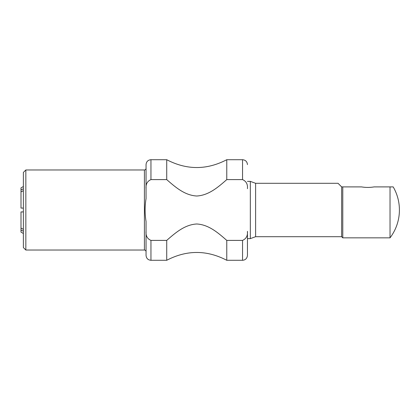 <?xml version="1.0" encoding="UTF-8"?>
<svg xmlns="http://www.w3.org/2000/svg" width="420" height="420" viewBox="0 0 420 420"><rect width="100%" height="100%" fill="white"/><g stroke="black" fill="none" stroke-linecap="round" stroke-linejoin="round"><path stroke-width="0.63" d="M242.54 240.392L242.54 260.29C245.469 260.053 247.102 258.421 247.448 255.386L247.448 231.315C247.842 235.778 246.209 238.802 242.54 240.392L226.769 240.392C218.006 232.738 208.745 224.663 196.749 223.986C184.748 224.663 175.492 232.738 166.724 240.392L150.953 240.392C147.289 238.802 145.651 235.778 146.05 231.315L146.05 255.386C146.339 258.363 147.977 260.001 150.953 260.29L150.953 240.392M23.384 186.506L21 187.882L21 189.956L23.384 188.759M23.384 190.68L21 191.877L21 208.078L23.384 208.078L21 208.078M21 211.922L23.384 211.922L21 211.922L21 228.123L23.384 229.32M23.384 231.242L21 230.044L21 232.118L23.384 233.494M25.841 169.969L23.384 172.426L23.384 247.574L25.841 250.031L25.841 169.969L144.412 169.969L144.412 250.031C145.404 250.126 145.95 250.672 146.05 251.664M21 230.044L21 228.123M247.448 255.386L247.448 231.315M146.05 231.315L146.05 221.419C144.795 213.806 144.795 206.194 146.05 198.581L146.05 188.685C145.651 184.222 147.289 181.198 150.953 179.608L166.724 179.608C175.492 187.262 184.748 195.337 196.749 196.014C208.745 195.337 218.006 187.262 226.769 179.608L242.54 179.608C246.209 181.198 247.842 184.222 247.448 188.685M146.05 164.614L146.05 188.685C145.651 184.222 147.289 181.198 150.953 179.608L150.953 159.71C147.977 159.999 146.339 161.637 146.05 164.614M166.724 240.392L166.724 260.29L150.953 260.29M150.953 159.71L166.724 159.71L166.724 179.608M226.769 240.392L226.769 260.29C206.756 249.858 186.743 249.858 166.724 260.29M166.724 159.71C186.737 170.142 206.756 170.142 226.769 159.71L226.769 179.608M21 191.877L21 189.956M384.573 186.9L374.084 186.9C369.91 187.603 365.726 187.603 361.531 186.9L341.639 186.9L338.042 183.298L255.612 183.298L255.612 236.702L341.639 236.702L342.783 237.846L390.028 237.846A46.001 46.001 0 0 0 393.188 186.9L390.028 186.9L393.188 186.9M341.639 186.9L341.639 236.702M342.783 237.846L342.783 186.9L361.531 186.9C365.715 187.603 369.899 187.603 374.084 186.9L390.028 186.9L390.028 237.846M247.448 181.377L250.331 181.377L250.331 238.623L247.448 238.623M255.612 183.298L250.331 181.377M226.769 159.71L242.54 159.71L242.54 179.608M25.841 250.031L144.412 250.031M144.412 169.969C145.404 169.874 145.95 169.328 146.05 168.336M226.769 260.29L242.54 260.29M242.54 159.71C245.522 159.999 247.16 161.637 247.448 164.614M255.612 236.702L250.331 238.623"/></g></svg>
